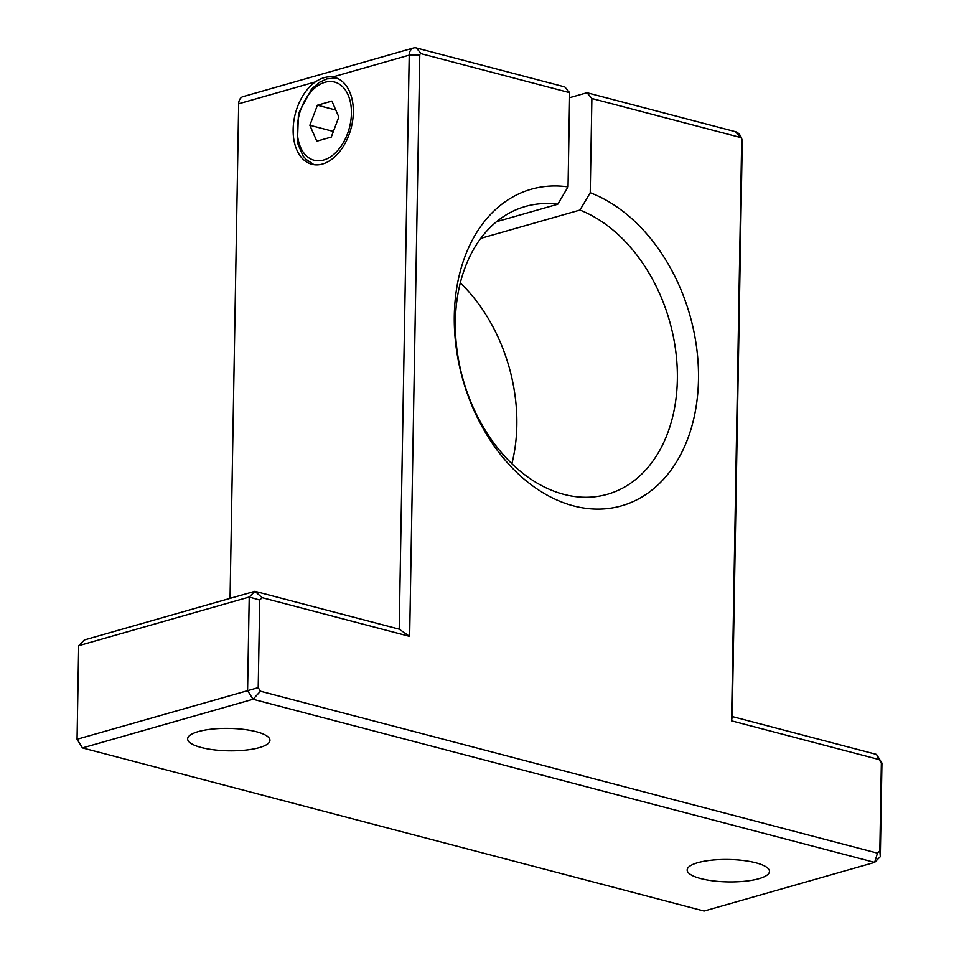 <?xml version="1.0" encoding="UTF-8"?>
<svg xmlns="http://www.w3.org/2000/svg" width="959" height="959" viewBox="0 0 959 959"><rect width="100%" height="100%" fill="white"/><g stroke="black" fill="none" stroke-linecap="round" stroke-linejoin="round"><path stroke-width="1.44" d="M317.417 105.214L331.898 101.079L338.827 117.01L331.275 137.065L316.794 141.201L309.865 125.269L317.417 105.214L335.794 110.033M333.384 131.443L309.865 125.269M569.598 97.698L586.992 92.735L735.457 131.695A9.35 6.701 -105.9 0 1 742.242 142.519L732.22 716.553L876.526 754.421L881.944 763.076L880.314 856.651L874.644 862.393L253.02 699.267L247.59 690.612L249.232 597.037L254.902 591.295L399.208 629.164L409.229 55.131A9.35 6.701 -105.9 0 1 413.605 47.95A9.35 6.701 -105.9 0 1 416.326 47.95L564.791 86.909L569.682 92.675L421.217 53.716A1.87 1.343 -105.9 0 0 419.79 55.154L409.649 636.392L262.095 597.661L259.745 600.046L258.211 687.651L260.464 691.235L877.485 853.15L879.835 850.777L881.357 763.16L879.115 759.576L731.561 720.856L741.703 139.63A1.87 1.343 -105.9 0 0 740.348 137.461L591.883 98.501L590.241 192.735L579.955 210.057L480.747 238.359M496.534 221.697L557.754 204.231L568.04 186.909A164.6 118.005 74.1 0 0 471.085 403.571A164.6 118.005 74.1 0 0 678.768 458.066A164.6 118.005 74.1 0 0 590.241 192.735M568.04 186.909L569.682 92.675M591.883 98.501L586.992 92.735M511.89 463.688A149.64 107.276 74.1 0 0 460.296 282.869M557.754 204.231A149.64 107.276 74.1 0 0 525.292 206.485A149.64 107.276 74.1 0 0 463.185 379.812A149.64 107.276 74.1 0 0 607.407 494.281A149.64 107.276 74.1 0 0 676.479 357.575A149.64 107.276 74.1 0 0 579.955 210.057M230.052 598.392L238.683 103.788A9.35 6.701 -105.9 0 1 243.059 96.619L413.605 47.95M332.557 77.008C327.043 76.276 321.313 77.907 315.355 81.911A44.893 28.806 -75.3 0 0 293.19 127.847A44.893 28.806 -75.3 0 0 311.843 164.265A44.893 28.806 -75.3 0 0 353.332 112.263A44.893 28.806 -75.3 0 0 334.631 77.427A44.893 28.806 -75.3 0 0 332.557 77.008L409.229 55.131L419.79 55.154M262.095 597.661L254.902 591.295L84.356 639.953L78.686 645.695L77.056 739.269L82.474 747.924L704.098 911.05L874.644 862.393L877.485 853.15M755.908 862.824A41.153 11.208 -179 0 0 711.71 860.175A41.153 11.208 -179 0 0 687.171 869.981A41.153 11.208 -179 0 0 728.121 881.908A41.153 11.208 -179 0 0 769.466 871.419A41.153 11.208 -179 0 0 755.908 862.824M256.389 731.741A41.153 11.208 -179 0 0 212.191 729.092A41.153 11.208 -179 0 0 187.652 738.898A41.153 11.208 -179 0 0 228.602 750.825A41.153 11.208 -179 0 0 269.947 740.336A41.153 11.208 -179 0 0 256.389 731.741M82.474 747.924L253.02 699.267L260.464 691.235M77.056 739.269L258.211 687.651M78.686 645.695L249.232 597.037L259.745 600.046M399.208 629.164L409.649 636.392M732.22 716.553L731.561 720.856M876.526 754.421L879.115 759.576M880.314 856.651L879.835 850.777M351.426 113.414A40.398 25.929 -75.3 0 0 311.387 91.345A40.398 25.929 -75.3 0 0 310.213 158.667A40.398 25.929 -75.3 0 0 351.426 113.414M735.457 131.695L740.348 137.461M416.326 47.95L421.217 53.716M238.683 103.788L315.355 81.911M742.242 142.519L741.703 139.63M336.741 78.123L326.899 78.89L319.503 82.294L311.639 88.935L298.453 113.558L297.41 142.723L302.876 155.586L305.873 159.242L314.025 164.708"/></g></svg>
